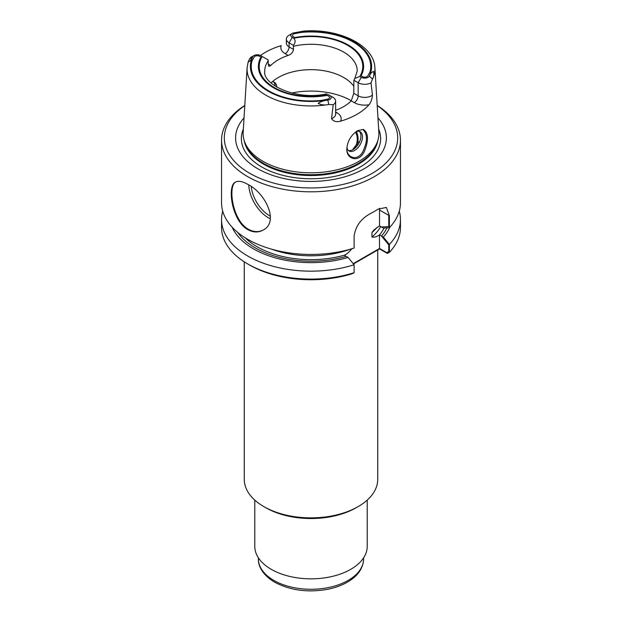 <?xml version="1.0" encoding="UTF-8"?>
<svg xmlns="http://www.w3.org/2000/svg" width="622" height="622" viewBox="0 0 622 622"><rect width="100%" height="100%" fill="white"/><g stroke="black" fill="none" stroke-linecap="round" stroke-linejoin="round"><path stroke-width="0.93" d="M389.372 244.415A89.451 51.642 0 0 0 400.451 219.519L400.451 227.442A89.451 51.642 180 0 1 389.372 252.338L389.372 244.415L383.354 237.114L379.537 234.906L381.504 236.041L388.758 244.843L388.758 251.537L386.713 252.618L379.537 248.473L353.218 263.666M327.327 99.248L320.672 100.5A59.759 34.498 0 0 1 252.027 60.87L254.196 57.03A3.211 1.858 180 0 1 254.973 56.291A3.211 1.858 180 0 1 259.522 56.291L260.937 57.107A52.613 30.377 0 0 0 273.797 87.935A52.613 30.377 0 0 0 327.188 95.36L328.603 96.177A3.211 1.858 180 0 1 327.327 99.248M369.973 72.035L367.804 75.876A3.211 1.858 180 0 1 362.478 76.615L361.063 75.798A52.613 30.377 0 0 0 348.203 44.971A52.613 30.377 0 0 0 294.812 37.545L293.397 36.729A3.211 1.858 180 0 1 293.397 34.109A3.211 1.858 180 0 1 294.673 33.658L301.328 32.406A59.759 34.498 0 0 1 369.973 72.035M346.905 147.251A11.079 6.399 120 0 0 349.105 150.99A11.079 6.399 120 0 0 357.642 148.02A11.079 6.399 120 0 0 362.478 136.871A11.079 6.399 120 0 0 360.185 131.802A11.079 6.399 120 0 0 356.041 131.693A11.079 6.399 120 0 1 360.185 131.802A11.079 6.399 120 0 1 362.478 136.871A11.079 6.399 120 0 1 357.642 148.02A11.079 6.399 120 0 1 349.105 150.99A11.079 6.399 120 0 1 346.905 147.251M346.827 148.728C346.648 157.498 356.795 161.596 362.432 152.452C367.439 142.251 367.781 134.842 363.458 130.216M273.61 81.948A11.079 6.399 -60 0 1 275.181 86.108A11.079 6.399 -60 0 0 273.61 81.948M379.537 248.473L379.451 234.953C376.605 236.827 374.102 237.518 371.948 237.029L371.948 232.504L373.799 230.086L379.451 225.91L381.504 226.999L388.758 226.571L388.758 215.36L379.537 210.034L379.537 225.864L383.354 228.072L389.372 227.706L389.372 215.71L386.379 207.429L378.044 209.171A89.451 51.642 0 0 1 370.214 213.696C360.884 218.827 355.52 226.284 354.12 236.065L354.12 248.054A89.451 51.642 0 0 1 247.75 239.33A89.451 51.642 0 0 1 221.549 202.811L221.549 140.168A89.451 51.642 0 0 0 247.75 176.679A89.451 51.642 0 0 0 345.233 187.875A89.451 51.642 0 0 0 400.451 140.168A89.451 51.642 0 0 0 377.204 105.437M389.372 215.71L379.537 210.034A19.383 11.188 -60 0 0 379.451 208.323A19.383 11.188 -60 0 1 379.537 210.034L379.537 225.864L373.799 230.086L371.948 232.504A73.388 42.366 0 0 0 376.854 227.605A73.388 42.366 0 0 1 371.948 232.504L371.948 237.029A73.388 42.366 0 0 0 380.765 226.571A73.388 42.366 0 0 1 371.948 237.029C374.102 237.518 376.605 236.827 379.451 234.953A76.156 43.968 0 0 0 384.093 228.025A76.156 43.968 0 0 1 379.451 234.953L379.537 248.924L353.475 263.977M358.622 141.692L352.705 149.544L358.622 141.692M356.896 144.872A47.078 27.181 0 0 0 358.078 138.807A47.078 27.181 0 0 0 356.383 131.576M381.504 236.041A78.823 45.507 0 0 0 386.954 227.854M237.674 232.387A78.823 45.507 0 0 0 346.252 256.388L344.293 255.253L348.11 257.461L354.12 264.762A89.451 51.642 0 0 1 221.549 219.519A89.451 51.642 0 0 1 222.73 211.169M344.37 255.207L344.37 255.207C347.208 253.799 349.712 251.599 351.881 248.613C349.712 251.599 347.208 253.799 344.37 255.207A76.156 43.968 0 0 1 245.115 237.736A76.156 43.968 0 0 0 344.37 255.207M276.728 87.072A11.079 6.399 120 0 0 274.434 82.298A11.079 6.399 120 0 0 272.273 81.777A11.079 6.399 120 0 1 274.434 82.298A11.079 6.399 120 0 1 276.728 87.072M360.931 135.985A11.079 6.399 -60 0 1 353.102 149.552A11.079 6.399 -60 0 1 348.39 150.446A11.079 6.399 -60 0 0 353.102 149.552A11.079 6.399 -60 0 0 360.931 135.985A11.079 6.399 -60 0 0 359.361 131.452A11.079 6.399 -60 0 1 360.931 135.985M235.746 181.951C227.706 185.908 232.34 220.437 248.341 229.254C253.294 231.967 258.029 232.333 262.531 230.35M244.259 261.831L244.259 479.337A66.741 38.533 0 0 0 263.806 506.58A66.741 38.533 0 0 0 358.194 506.58A66.741 38.533 0 0 0 377.741 479.337L377.741 249.966M265.765 507.715L263.806 506.58L265.765 507.715A63.973 36.931 0 0 0 356.235 507.715L358.194 506.58M362.292 258.884A66.741 38.533 180 0 1 362.136 258.985A5.536 3.468 55.5 0 1 362.136 258.97L353.887 263.751A66.741 38.533 180 0 1 353.7 263.845M254.787 500.104L254.787 546.38A56.213 32.453 0 0 0 271.246 569.324A56.213 32.453 0 0 0 332.513 576.361A56.213 32.453 0 0 0 367.213 546.38L367.213 500.104M389.372 252.338L387.327 253.426L379.537 248.924M247.75 263.961A89.451 51.642 180 0 0 354.12 272.693L352.083 273.773A86.676 50.04 180 0 1 249.71 265.089L247.75 263.961A89.451 51.642 180 0 1 221.549 227.442L221.549 219.519M383.354 237.114A81.319 46.945 0 0 0 389.831 227.217M244.796 105.437A89.451 51.642 0 0 0 221.549 140.168M247.75 184.369C265.174 192.688 279.558 221.992 263.129 230.078C258.371 232.714 253.247 232.558 247.75 229.596C231.547 220.608 226.96 185.55 235.435 182.114C238.319 180.551 242.424 181.305 247.75 184.369M389.372 227.706A89.451 51.642 0 0 0 400.451 202.811L400.451 140.168M400.451 219.519A89.451 51.642 0 0 0 399.27 211.169M232.169 227.217A81.319 46.945 0 0 0 348.11 257.461M354.12 272.693L354.12 264.762M244.78 105.608A86.676 50.04 0 0 0 249.71 173.289A86.676 50.04 0 0 0 369.662 174.743A86.676 50.04 0 0 0 377.22 105.608M244.034 117.908A75.394 43.532 0 0 0 257.687 168.686A75.394 43.532 0 0 0 355.504 173.04A75.394 43.532 0 0 0 377.966 117.908M248.17 61.975L250.06 61.088L252.61 56.734L249.5 58.934L248.17 61.975L247.105 67.728L243.155 132.222A67.891 39.194 0 0 0 244.337 141.038L245.099 143.309A67.114 38.751 0 0 0 263.541 163.368A67.114 38.751 0 0 0 330.663 173.017A67.114 38.751 0 0 0 376.901 143.309L377.663 141.038A67.891 39.194 0 0 0 378.845 132.222L374.895 67.728C374.164 45.103 338.827 28.208 303.606 31.1L293.156 33.005A4.875 2.815 180 0 0 292.223 33.432L288.795 35.415A9.307 5.373 180 0 0 286.361 39.038A9.307 5.373 180 0 0 289.09 42.832L293.382 45.313C295.559 42.529 295.668 40.181 293.708 38.269L292.223 37.406A4.875 2.815 180 0 1 292.223 33.432M244.337 141.038A67.891 39.194 0 0 0 262.997 161.323A67.891 39.194 0 0 0 330.896 171.081A67.891 39.194 0 0 0 377.663 141.038M369.39 76.179L372.5 79.126C373.799 77.089 374.156 74.516 373.589 71.406C371.668 72.168 370.269 73.761 369.39 76.179L368.932 76.755A4.875 2.815 180 0 1 361.304 77.291L359.811 76.436L354.789 78.52L353.879 80.246L353.794 93.308L351.236 100.873A46.246 26.699 180 0 1 335.639 110.304M372.399 79.328L371.023 82.889A9.307 5.373 180 0 1 358.171 82.718L353.879 80.246M335.639 111.991L336.829 112.683A14.842 8.568 180 0 1 340.561 121.181A65.077 37.577 180 0 0 368.978 104.776C370.93 102.397 372.088 99.155 372.454 95.049L371.023 82.889M340.561 121.181C336.486 122.285 333.485 121.445 331.549 118.67L333.205 104.721L328.486 104.535C324.793 105.382 321.356 104.994 318.153 103.369C320.913 101.487 324.14 100.422 327.841 100.165L328.82 104.488M249.601 58.756L250.977 57.247M286.361 39.038L286.361 43.105A9.307 5.373 0 0 0 289.09 46.907L293.467 49.433C293.032 52.279 291.275 54.277 288.196 55.436L285.171 53.686A14.842 8.568 0 0 1 281.245 45.608A64.525 37.25 0 0 0 260.478 55.49M363.466 129.438C368.543 133.092 368.807 140.51 364.251 151.698C358.793 163.283 346.096 159.201 346.827 148.767C347.473 141.054 351.096 134.997 357.704 130.589L363.466 129.438M328.618 94.824L332.91 97.304A9.307 5.373 180 0 1 335.639 101.106A9.307 5.373 180 0 1 333.205 104.721M353.794 86.248A46.246 26.699 0 0 0 343.702 77.493A46.246 26.699 0 0 0 271.036 82.928M288.196 55.436A46.246 26.699 0 0 0 270.764 65.497L268.898 66.29L268.206 64.019L268.206 60.855A46.246 26.699 0 0 0 264.754 70.978C262.08 84.444 296.912 100.997 326.845 93.798M293.467 49.433L293.382 45.313M252.61 56.734L253.068 56.151A4.875 2.815 180 0 1 253.799 55.615A4.875 2.815 180 0 1 260.696 55.615L268.121 59.899L268.206 60.855M355.178 147.15A46.246 26.699 0 0 0 357.246 139.25A46.246 26.699 0 0 0 355.543 132.074M329.777 95.5L332.91 97.304L329.777 95.5A4.875 2.815 180 0 1 328.844 99.901L327.841 100.165M351.321 100.78A56.773 32.779 0 0 0 291.718 93.028A56.773 32.779 0 0 1 351.321 100.78M271.62 249.181A73.388 42.366 0 0 0 350.38 249.181A73.388 42.366 0 0 1 271.62 249.181M270.438 216.207A26.031 15.029 60 0 1 251.234 186.616A26.031 15.029 60 0 0 270.438 216.207M270.306 218.757A27.695 15.985 60 0 1 248.753 184.967A27.695 15.985 60 0 0 270.306 218.757M258.387 557.802L258.387 558.898A52.613 30.377 0 0 0 273.797 580.38A52.613 30.377 0 0 0 331.137 586.966A52.613 30.377 0 0 0 363.613 558.898L363.613 557.802M243.35 129.034A69.641 40.205 0 0 0 261.761 166.991A69.641 40.205 0 0 0 345.14 173.608A69.641 40.205 0 0 0 378.65 129.034M244.228 140.704A67.114 38.751 0 0 0 263.541 164.169A67.114 38.751 0 0 0 333.501 173.281A67.114 38.751 0 0 0 377.772 140.704M372.5 79.126A63.934 36.916 0 0 0 374.895 67.728M247.105 67.728A63.934 36.916 0 0 0 328.486 104.535M335.639 101.106L335.639 114.223A9.307 5.373 180 0 1 331.549 118.67M354.797 78.528L357.246 70.978A46.246 26.699 0 0 0 293.467 46.269M372.454 95.049A9.307 5.373 180 0 1 358.171 95.835L353.794 93.308M368.978 104.776A14.842 8.568 180 0 1 354.26 102.622A5.536 3.196 -60 0 0 358.171 95.835L358.171 82.718L361.304 77.291M285.171 53.686A5.536 3.196 120 0 0 289.09 46.907L289.09 42.832L292.223 37.406M354.26 102.622L351.236 100.873M270.764 65.497L268.206 64.019M335.639 113.157A5.536 3.196 120 0 0 336.829 112.683M368.932 76.755A60.614 34.995 0 0 0 353.864 41.705A60.614 34.995 0 0 0 293.156 33.005M359.811 76.436A51.789 29.895 0 0 0 347.62 45.313A51.789 29.895 0 0 0 293.708 38.269M253.068 56.151A60.614 34.995 0 0 0 268.136 91.201A60.614 34.995 0 0 0 328.844 99.901M262.189 56.47A51.789 29.895 0 0 0 274.38 87.593A51.789 29.895 0 0 0 328.292 94.637M363.613 558.898C363.24 568.174 358 575.832 347.9 581.865C342.139 585.255 335.452 587.72 327.856 589.259C307.913 592.82 290.163 590.449 274.597 582.153C261.854 574.549 258.076 565.227 258.387 558.898M253.799 55.615L250.822 57.333"/></g></svg>
